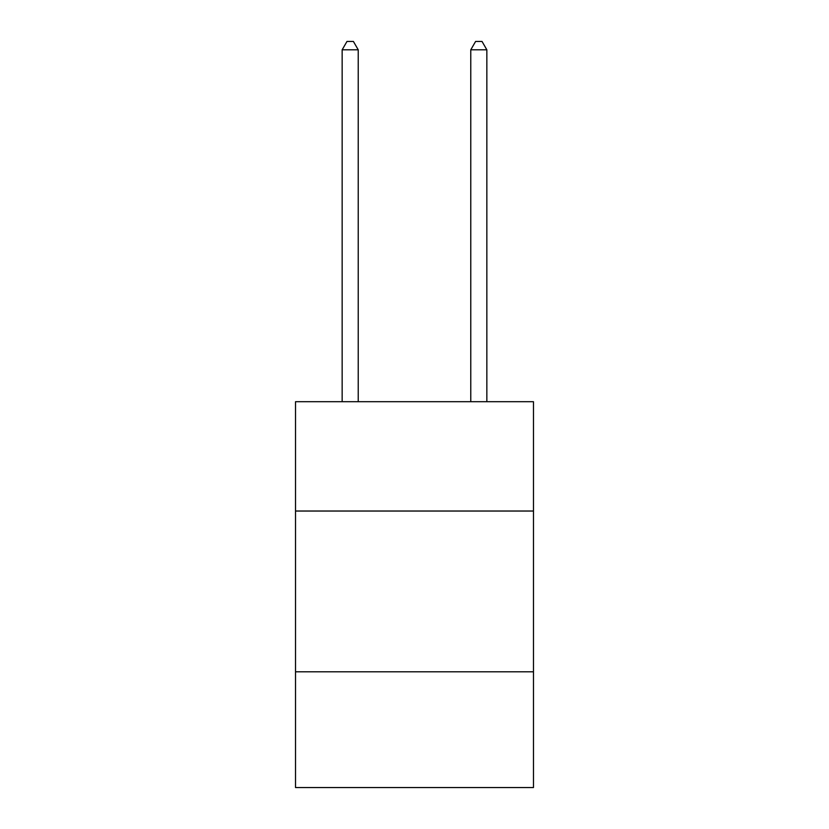 <?xml version="1.0" encoding="UTF-8"?>
<svg xmlns="http://www.w3.org/2000/svg" width="829" height="829" viewBox="0 0 829 829"><rect width="100%" height="100%" fill="white"/><g stroke="black" fill="none" stroke-linecap="round" stroke-linejoin="round"><path stroke-width="1.24" d="M533.472 511.027L533.472 401.702L295.528 401.702L295.528 511.027L533.472 511.027L533.472 787.55L295.528 787.55L295.528 511.027M533.472 671.801L295.528 671.801M486.851 401.702L486.851 49.813L470.768 49.813L470.768 401.702M470.768 49.813L475.597 41.45L482.022 41.45L486.851 49.813M358.232 401.702L358.232 49.813L342.149 49.813L342.149 401.702M342.149 49.813L346.978 41.45L353.403 41.45L358.232 49.813"/></g></svg>
